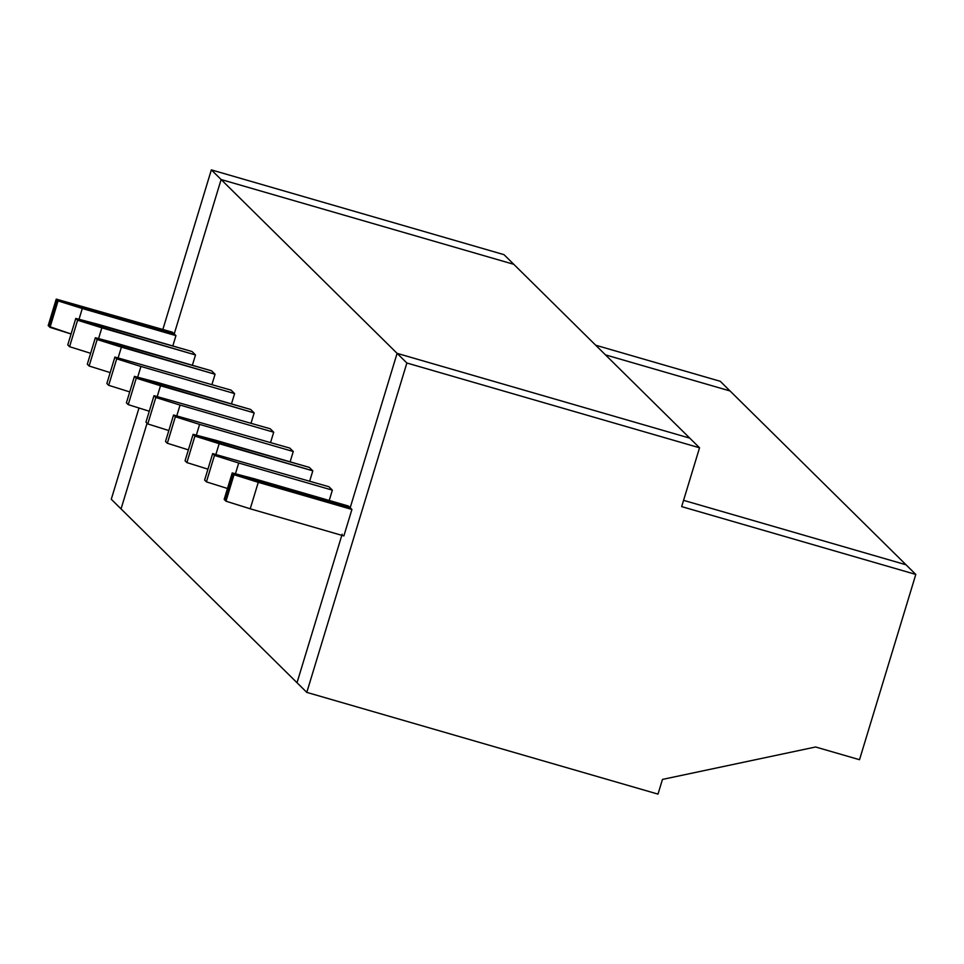 <?xml version="1.0" encoding="UTF-8"?>
<svg xmlns="http://www.w3.org/2000/svg" width="964" height="964" viewBox="0 0 964 964"><rect width="100%" height="100%" fill="white"/><g stroke="black" fill="none" stroke-linecap="round" stroke-linejoin="round"><path stroke-width="1.45" d="M111.282 499.256L138.997 408.013L111.282 499.256L121.054 508.908L111.282 499.256M162.868 329.435L211.345 169.881L504.015 254.665L513.788 264.317L221.118 179.533L174.219 333.93L57.153 300.021L49.104 326.483L48.2 325.591L56.237 299.117L172.484 332.219L174.219 333.93L221.118 179.533L513.788 264.317L504.015 254.665L211.345 169.881L221.118 179.533L211.345 169.881L162.868 329.435M595.68 345.208L720.277 381.298L730.049 390.962L605.464 354.86L730.049 390.962L720.277 381.298L595.68 345.208M147.07 423.256L121.054 508.908L147.07 423.256M57.153 300.021L174.219 333.93L172.484 332.219L56.237 299.117L57.153 300.021L56.237 299.117L48.2 325.591L49.104 326.483L57.153 300.021L174.219 333.93L221.118 179.533L513.788 264.317L699.539 447.79L406.868 363.006L306.793 692.381L658.002 794.119L662.461 779.418L815.604 746.992L859.514 759.704L915.8 574.436L681.669 506.606L699.539 447.79L681.669 506.606L915.8 574.436L906.027 564.784L683.572 500.34L906.027 564.784L915.8 574.436L859.514 759.704L815.604 746.992L662.461 779.418L658.002 794.119L306.793 692.381L297.02 682.729L342.148 534.213L297.02 682.729L306.793 692.381L406.868 363.006L397.096 353.354L689.766 438.138L397.096 353.354L350.185 507.751L397.096 353.354L406.868 363.006L699.539 447.79L513.788 264.317L221.118 179.533L397.096 353.354L689.766 438.138L397.096 353.354L221.118 179.533L174.219 333.93L175.942 335.641L172.809 345.968L175.942 335.641L174.219 333.93L57.153 300.021L49.104 326.483L57.153 300.021L58.057 300.913L57.153 300.021M225.082 500.304L233.119 473.83L350.185 507.751L233.119 473.83L258.268 482.325L250.218 508.799L343.871 535.924L351.92 509.462L258.268 482.325L351.92 509.462L350.185 507.751L351.92 509.462L343.871 535.924L250.218 508.799L258.268 482.325L234.023 474.734L225.986 501.196L250.218 508.799L225.986 501.196L234.023 474.734L233.119 473.83L225.082 500.304L225.986 501.196L224.166 499.4L232.216 472.938L233.119 473.83L225.082 500.304L233.119 473.83L350.185 507.751L397.096 353.354L350.185 507.751L232.216 472.938L254.797 478.903L232.216 472.938L224.166 499.4L225.082 500.304M605.464 354.86L730.049 390.962L906.027 564.784L730.049 390.962L605.464 354.86M50.02 327.374L58.057 300.913L50.02 327.374L49.104 326.483L71.071 333.978L50.02 327.374M683.572 500.34L906.027 564.784L683.572 500.34M121.054 508.908L297.02 682.729L342.148 534.213L297.02 682.729L121.054 508.908M348.45 506.04L350.185 507.751L348.45 506.04L254.797 478.903L348.45 506.04M192.041 351.535L195.499 354.957L192.366 365.272L195.499 354.957L192.041 351.535L75.794 318.433L77.602 320.229L101.847 327.82L195.499 354.957L77.602 320.229L75.794 318.433L98.376 324.398L192.041 351.535M211.586 370.839L215.056 374.261L211.911 384.588L215.056 374.261L211.586 370.839L95.352 337.749L97.159 339.533L121.404 347.136L215.056 374.261L97.159 339.533L95.352 337.749L117.933 343.714L211.586 370.839M231.143 390.155L234.601 393.577L231.468 403.904L234.601 393.577L231.143 390.155L114.897 357.054L116.716 358.849L140.949 366.453L234.601 393.577L140.949 366.453L116.716 358.849L114.897 357.054L231.143 390.155M250.688 409.471L254.159 412.893L251.026 423.22L254.159 412.893L250.688 409.471L134.454 376.37L136.261 378.165L160.506 385.757L254.159 412.893L136.261 378.165L134.454 376.37L157.036 382.334L250.688 409.471M270.245 428.787L273.704 432.209L270.571 442.524L273.704 432.209L270.245 428.787L153.999 395.686L155.819 397.481L180.051 405.073L273.704 432.209L180.051 405.073L155.819 397.481L153.999 395.686L270.245 428.787M289.803 448.091L293.261 451.514L290.128 461.84L293.261 451.514L289.803 448.091L173.556 415.002L175.364 416.785L199.608 424.389L293.261 451.514L199.608 424.389L175.364 416.785L173.556 415.002L289.803 448.091M309.348 467.407L312.818 470.83L309.673 481.157L312.818 470.83L309.348 467.407L193.113 434.318L194.921 436.102L219.165 443.705L312.818 470.83L194.921 436.102L193.113 434.318L215.695 440.283L309.348 467.407M328.905 486.724L332.363 490.146L329.23 500.473L332.363 490.146L328.905 486.724L212.658 453.622L214.478 455.418L238.71 463.009L332.363 490.146L238.71 463.009L214.478 455.418L212.658 453.622L328.905 486.724M90.628 353.294L69.565 346.691L67.757 344.895L75.794 318.433L67.757 344.895L69.565 346.691L77.602 320.229L69.565 346.691L90.628 353.294M79.024 319.289L82.289 308.504L58.057 300.913L175.942 335.641L82.289 308.504L79.024 319.289M110.173 372.61L89.122 366.007L87.302 364.211L95.352 337.749L87.302 364.211L89.122 366.007L97.159 339.533L89.122 366.007L110.173 372.61M98.569 338.593L101.847 327.82L98.569 338.593M129.73 391.914L108.667 385.323L106.859 383.527L114.897 357.054L106.859 383.527L108.667 385.323L116.716 358.849L108.667 385.323L129.73 391.914M118.126 357.909L121.404 347.136L118.126 357.909M149.275 411.23L128.224 404.627L126.405 402.844L134.454 376.37L126.405 402.844L128.224 404.627L136.261 378.165L128.224 404.627L149.275 411.23M137.671 377.225L140.949 366.453L137.671 377.225M168.833 430.547L147.781 423.943L145.962 422.148L153.999 395.686L145.962 422.148L147.781 423.943L155.819 397.481L147.781 423.943L168.833 430.547M157.228 396.541L160.506 385.757L157.228 396.541M188.39 449.863L167.326 443.259L165.519 441.464L173.556 415.002L165.519 441.464L167.326 443.259L175.364 416.785L167.326 443.259L188.39 449.863M176.786 415.846L180.051 405.073L176.786 415.846M207.935 469.167L186.883 462.575L185.064 460.78L193.113 434.318L185.064 460.78L186.883 462.575L194.921 436.102L186.883 462.575L207.935 469.167M196.331 435.162L199.608 424.389L196.331 435.162M227.492 488.483L206.429 481.88L204.621 480.096L212.658 453.622L204.621 480.096L206.429 481.88L214.478 455.418L206.429 481.88L227.492 488.483M215.888 454.478L219.165 443.705L215.888 454.478M235.433 473.794L238.71 463.009L235.433 473.794"/></g></svg>

